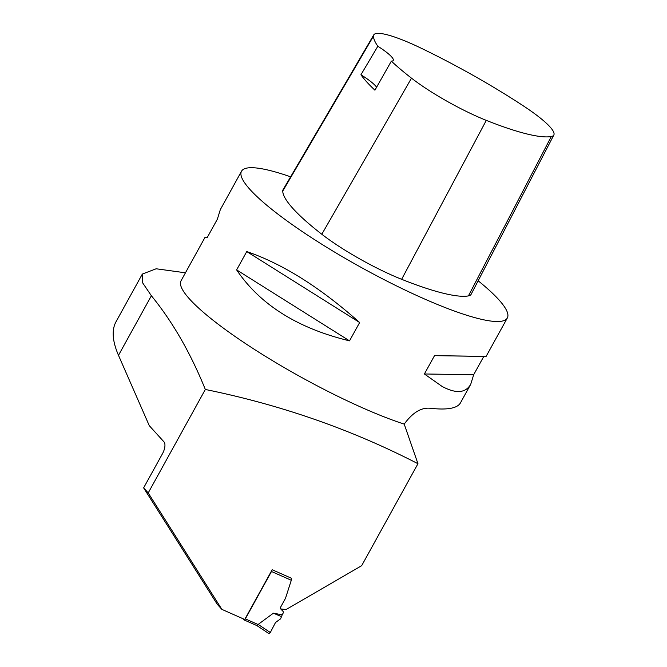 <?xml version="1.0" encoding="UTF-8"?>
<svg xmlns="http://www.w3.org/2000/svg" width="667" height="667" viewBox="0 0 667 667"><rect width="100%" height="100%" fill="white"/><g stroke="black" fill="none" stroke-linecap="round" stroke-linejoin="round"><path stroke-width="1" d="M271.486 571.494L245.323 618.876L258.054 624.512L273.395 613.181L282.199 614.832L283.108 613.173A1.826 1.601 137.8 0 0 282.95 611.264L280.807 609.029A1.818 1.601 -42.2 0 1 280.64 607.12L285.184 598.883A6.07 5.336 137.8 0 0 285.676 597.749L291.296 580.265L271.486 571.494A1.826 0.809 -66.1 0 0 271.928 570.202M242.821 618.651L243.872 619.801A1.826 0.809 113.9 0 0 244.005 619.901A1.826 0.809 113.9 0 0 245.323 618.876M282.199 614.832L280.599 618.826L275.513 622.494L270.318 632.508L268.901 633.592L256.937 625.621L244.005 619.901M258.054 624.512L256.828 625.546L268.901 633.592M273.395 613.181L281.682 616.733M291.437 578.256L291.296 580.265M470.727 384.284L473.662 374.762L483.783 356.436L486.118 356.395L434.517 355.644L424.395 373.97L442.063 386.418C456.028 393.88 465.583 393.171 470.727 384.284L460.397 402.993C457.162 408.421 447.032 410.172 430.015 408.246C421.102 407.429 412.506 412.715 404.21 424.112L417.959 463.715C351.876 429.64 280.999 404.886 205.328 389.47L148.216 492.93L143.63 487.869L217.284 604.319L221.869 609.371L148.216 492.93M280.715 608.921L285.993 609.588L361.656 565.699L417.959 463.715M185.451 272.803L156.17 268.776L142.346 274.07L142.721 282.975L151.384 295.756C172.578 321.727 190.554 352.968 205.328 389.47M143.63 487.869L162.49 453.702A9.713 4.327 -66.1 0 0 163.99 441.887L149.266 425.646L118.493 355.328C112.398 341.229 111.564 330.057 115.975 321.819L142.338 274.07M291.512 578.864L291.679 578.364L272.178 569.735L244.714 619.485L221.869 609.371M404.21 424.112A151.809 26.363 -151.1 0 1 254.435 349.4A151.809 26.363 -151.1 0 1 181.049 280.774L204.911 237.544L207.254 237.502L217.367 219.176L220.31 209.655L241.512 171.244A151.809 26.363 28.9 0 0 423.186 298.391A151.809 26.363 28.9 0 0 479.381 318.826A151.809 26.363 28.9 0 0 507.32 317.984A151.809 26.363 28.9 0 0 478.156 280.782M290.62 176.822A151.809 26.363 28.9 0 0 241.512 171.244M349.533 340.845L359.646 322.528C320.268 287.469 282.633 263.815 246.748 251.567L236.627 269.893C260.063 304.694 297.699 328.347 349.533 340.845L236.627 269.893M373.753 34.892L283.05 189.745A72.87 12.656 28.9 0 0 282.733 191.104A170.027 29.523 28.9 0 0 321.811 234.25A72.87 12.656 28.9 0 0 401.642 279.306A170.027 29.523 28.9 0 0 468.426 295.906A72.87 12.656 28.9 0 0 471.127 294.314L553.827 135.042A68.292 11.856 28.9 0 0 523.637 106.07A165.449 28.731 28.9 0 0 420.619 47.932A68.292 11.856 28.9 0 0 373.753 34.892A68.292 11.856 28.9 0 0 373.462 36.168A165.449 28.731 28.9 0 0 377.839 46.248L360.939 74.762A166.3 28.881 -151.1 0 0 374.929 90.195L391.346 61.139A165.449 28.731 28.9 0 0 411.489 78.156A68.292 11.856 28.9 0 0 486.301 120.377A165.449 28.731 28.9 0 0 551.292 136.527A68.292 11.856 28.9 0 0 553.827 135.042M391.346 61.139A30.365 5.269 28.9 0 0 393.247 60.43A30.365 5.269 28.9 0 0 377.839 46.248M376.605 87.219A30.365 5.269 28.9 0 0 360.939 74.762M359.646 322.528L246.748 251.567M483.783 356.436L434.517 355.644M473.662 374.762L424.395 373.97M258.137 624.404L270.318 632.508M282.95 611.264L280.999 609.121L282.966 611.289M118.493 355.328L151.384 295.756M551.292 136.527L468.426 295.906M486.301 120.377L401.642 279.306M373.462 36.168L282.733 191.104M411.489 78.156L321.811 234.25M486.118 356.395L507.32 317.984"/></g></svg>
